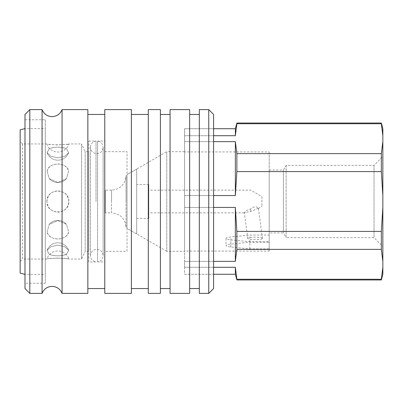 <?xml version="1.0" encoding="UTF-8"?>
<svg xmlns="http://www.w3.org/2000/svg" width="403" height="403" viewBox="0 0 403 403"><rect width="100%" height="100%" fill="white"/><g stroke="black" fill="none" stroke-linecap="round" stroke-linejoin="round"><path stroke-width="0.3" stroke-dasharray="2.02 1.51" d="M213.59 141.644L184.574 141.644L184.574 128.718L213.59 128.718L184.574 128.718L184.574 141.644L235.352 141.644L236.873 153.634L381.329 153.634L382.85 141.644L382.85 135.715L381.329 123.726L236.873 123.726L235.352 135.715L184.574 135.715L213.59 135.715M235.352 128.718L235.352 135.715M236.873 123.036L236.873 123.726M381.329 123.036L381.329 123.726M382.85 128.718L382.85 135.715M381.329 279.274L382.85 267.285L382.85 261.356L381.329 249.366L236.873 249.366L235.352 261.356L184.574 261.356L184.574 267.285L235.352 267.285L236.873 279.274L381.329 279.274L381.329 279.964M382.85 267.285L382.85 274.282M236.873 279.274L236.873 279.964M235.352 267.285L235.352 274.282M184.574 274.282L213.59 274.282L184.574 274.282L184.574 128.718L184.574 274.282M269.204 151.931L269.204 251.069L184.574 251.069L184.574 151.931L269.204 151.931L269.204 251.069M269.204 170.066L283.41 170.066L283.41 232.934L269.204 232.934L269.204 170.066L269.204 232.934M286.13 165.351L286.13 237.649L283.41 232.934L283.41 170.066L286.13 165.351L374.024 165.351L382.85 156.525L382.85 246.475L374.024 237.649L374.024 165.351L374.024 237.649L286.13 237.649L286.13 165.351M258.399 208.286L250.641 211.394L244.354 212.719L246.127 210.749L250.641 208.885L253.724 207.021L255.507 206.769L256.983 207.127L258.399 208.286M262.358 238.576C261.582 240.067 247.613 239.936 247.795 238.44L247.79 238.41C247.412 236.893 261.567 236.732 262.358 238.244L262.358 238.576A7.254 1.249 -7.6 0 0 262.424 238.4A7.254 1.249 -7.6 0 0 262.418 238.375A7.254 1.249 -7.6 0 0 262.358 238.244M111.55 190.135L105.264 190.135L105.264 212.865L111.55 212.865L111.55 201.5L111.55 212.865C120.361 213.726 125.197 218.562 126.058 227.373L126.058 201.5L126.058 227.373L127.026 227.373L127.026 175.627L126.058 175.627L126.058 201.5L126.058 175.627C125.197 184.438 120.361 189.274 111.55 190.135L111.55 201.5L111.55 190.135M127.026 175.627L127.026 227.373M136.698 169.053L127.026 174.635L127.026 228.365L136.698 233.947L136.698 169.053L136.698 233.947M148.788 184.574L136.698 184.574L136.698 218.426L148.788 218.426L148.788 184.574L148.788 218.426M261.95 196.664L261.95 206.336L261.95 196.664L250.641 190.135L148.788 190.135L148.788 212.865L244.606 212.865M250.641 211.394L250.641 208.885M258.288 208.452L261.95 206.336M148.788 212.865L148.788 190.135M136.698 218.426L136.698 184.574M127.026 228.365L127.026 174.635L127.026 228.365L127.026 174.635L166.771 151.689L166.771 251.311L127.026 228.365M105.264 212.865L105.264 190.135M269.204 248.913L269.204 242.193L249.86 242.193L230.864 244.097A9.672 1.677 0 0 0 226.028 245.553A9.672 1.677 0 0 0 230.864 247.009L249.86 248.913L269.204 248.913L269.204 241.77L249.86 241.77L230.864 239.866A9.672 1.677 180 0 1 226.028 238.41A9.672 1.677 180 0 1 230.864 236.954L249.86 235.05L269.204 235.05L269.204 241.77M249.86 248.913L249.86 241.77M249.86 242.193L249.86 235.05M269.204 242.193L269.204 235.05M382.85 246.475L382.85 156.525M184.574 151.931L184.574 251.069M235.352 195.571L184.574 195.571L184.574 207.429L235.352 207.429L236.873 231.408L381.329 231.408L382.85 207.429L382.85 195.571L381.329 171.592L236.873 171.592L235.352 195.571L235.352 141.644M213.59 267.285L184.574 267.285L184.574 261.356L213.59 261.356M213.59 207.429L184.574 207.429L184.574 195.571L213.59 195.571M184.574 141.644L184.574 195.571L184.574 141.644M184.574 207.429L184.574 261.356L184.574 207.429M235.352 207.429L235.352 261.356M236.873 231.408L236.873 249.366M236.873 153.634L236.873 171.592M381.329 231.408L381.329 249.366M381.329 153.634L381.329 171.592M382.85 207.429L382.85 261.356M382.85 141.644L382.85 195.571M42.068 109.616L42.068 293.384M97.581 261.95L97.581 201.5L97.581 261.95C101.007 261.245 102.861 259.149 103.138 255.663C102.76 251.815 100.649 249.704 96.801 249.326C92.952 249.704 90.841 251.815 90.463 255.663L90.463 147.337C90.841 151.185 92.952 153.296 96.801 153.674C100.649 153.296 102.76 151.185 103.138 147.337L103.138 255.663L103.138 147.337C102.861 143.851 101.007 141.755 97.581 141.05L97.581 201.5L97.581 141.05L104.78 141.05L104.78 261.95L97.581 261.95M24.986 128.597L24.986 274.403L45.297 274.403L45.297 128.597L24.986 128.597L24.986 274.403M20.15 129.892L20.15 273.108M45.297 128.597L45.297 274.403M24.986 283.228L24.986 119.772L24.986 283.228L45.297 283.228L45.297 119.772L24.986 119.772M29.822 109.616L29.822 293.384M24.986 114.452L24.986 288.548M62.067 109.616L62.067 293.384M87.854 109.616L87.854 293.384M104.78 114.452L104.78 288.548L104.78 114.452M87.854 114.452L87.854 288.548L87.854 114.452M131.378 109.616L131.378 293.384M104.78 109.616L104.78 293.384M148.304 114.452L148.304 288.548L148.304 114.452M131.378 114.452L131.378 288.548L131.378 114.452M160.394 109.616L160.394 293.384M148.304 109.616L148.304 293.384M170.066 114.452L170.066 288.548L170.066 114.452M160.394 114.452L160.394 288.548L160.394 114.452M189.652 109.616L189.652 293.384M170.066 109.616L170.066 293.384M199.324 114.452L199.324 288.548L199.324 114.452M189.652 114.452L189.652 288.548L189.652 114.452M208.754 109.616L208.754 293.384M199.324 109.616L199.324 293.384M213.59 114.452L213.59 288.548M22.568 143.952L22.568 259.048L20.15 261.466L20.15 141.534L22.568 143.952L46.884 143.952C47.675 144.299 51.337 144.627 57.871 144.939C64.404 144.627 68.067 144.299 68.858 143.952C69.18 145.04 46.562 145.04 46.884 143.952A11.511 11.511 0 0 0 68.858 143.952L81.567 143.952L81.567 259.048L68.858 259.048C69.18 257.96 46.562 257.96 46.884 259.048C47.675 258.701 51.337 258.373 57.871 258.061C64.404 258.373 68.067 258.701 68.858 259.048A11.511 11.511 0 0 0 46.884 259.048L22.568 259.048L22.568 143.952M49.252 148.687C51.534 147.684 54.405 147.191 57.871 147.206C61.337 147.191 64.208 147.684 66.49 148.687L68.661 152.692L64.792 156.314L57.871 157.83L50.949 156.314L47.08 152.692L49.252 148.687L47.08 152.692L50.949 156.314L57.871 157.83L64.792 156.314L68.661 152.692L66.49 148.687C60.742 146.702 54.999 146.702 49.252 148.687M47.08 171.008C48.667 166.474 52.264 164.147 57.871 164.016C63.478 164.147 67.074 166.474 68.661 171.008L66.49 178.635L57.871 182.423L49.252 178.635L47.08 171.008L49.252 178.635L57.871 182.423L66.49 178.635L68.661 171.008C66.817 161.779 48.924 161.779 47.08 171.008M46.884 201.5C47.675 194.881 51.337 191.339 57.871 190.876C64.404 191.339 68.067 194.881 68.858 201.5C69.18 215.328 46.562 215.328 46.884 201.5C47.675 208.119 51.337 211.661 57.871 212.124C64.404 211.661 68.067 208.119 68.858 201.5C69.18 187.672 46.562 187.672 46.884 201.5M47.08 231.992L49.252 224.365L57.871 220.577L66.49 224.365L68.661 231.992C66.817 241.221 48.924 241.221 47.08 231.992C48.667 236.526 52.264 238.853 57.871 238.984C63.478 238.853 67.074 236.526 68.661 231.992L66.49 224.365L57.871 220.577L49.252 224.365L47.08 231.992M49.252 254.313L47.08 250.308L50.949 246.686L57.871 245.17L64.792 246.686L68.661 250.308L66.49 254.313C60.742 256.298 54.999 256.298 49.252 254.313C51.534 255.316 54.405 255.809 57.871 255.794C61.337 255.809 64.208 255.316 66.49 254.313L68.661 250.308L64.792 246.686L57.871 245.17L50.949 246.686L47.08 250.308L49.252 254.313M85.174 151.689L85.174 251.311L81.567 259.048L81.567 143.952L85.174 151.689L88.821 151.689L88.821 251.311L85.174 251.311L85.174 151.689M104.78 151.689L127.026 151.689L127.026 251.311L104.78 251.311L104.78 151.689L104.78 251.311M184.574 151.689L184.574 251.311L166.771 251.311L166.771 151.689L184.574 151.689L184.574 251.311M213.59 128.718L213.59 274.282L213.59 128.718M96.02 201.5L96.02 141.05L96.02 201.5M88.821 141.05L96.02 141.05C91.174 142.078 90.227 146.178 90.463 147.337L90.463 255.663C90.227 256.822 91.174 260.922 96.02 261.95L88.821 261.95L88.821 141.05L88.821 261.95M127.026 251.311L127.026 151.689M104.78 261.95L104.78 141.05M88.821 251.311L88.821 151.689M20.15 141.534L20.15 261.466M45.297 119.772L45.297 283.228M230.864 244.097L230.864 236.954M230.864 247.009L230.864 239.866M247.795 238.44L244.354 212.719M262.418 238.375L258.394 208.255M226.028 238.41L226.028 245.553M68.661 250.308A11.511 11.511 0 0 0 47.08 250.308A11.511 11.511 0 0 1 68.661 250.308M66.49 224.365A11.511 11.511 0 0 0 49.252 224.365A11.511 11.511 0 0 1 66.49 224.365M49.252 178.635A11.511 11.511 0 0 0 66.49 178.635A11.511 11.511 0 0 1 49.252 178.635M47.08 152.692A11.511 11.511 0 0 0 68.661 152.692A11.511 11.511 0 0 1 47.08 152.692"/><path stroke-width="0.6" d="M213.59 135.715L235.352 135.715L236.873 123.726L381.329 123.726L382.85 135.715L382.85 128.718L381.329 123.036L236.873 123.036L235.352 128.718L213.59 128.718M213.59 274.282L235.352 274.282L236.873 279.964L381.329 279.964L382.85 274.282L382.85 267.285L381.329 279.274L236.873 279.274L235.352 267.285L213.59 267.285M213.59 261.356L235.352 261.356L236.873 249.366L381.329 249.366L382.85 261.356L382.85 267.285M213.59 195.571L235.352 195.571L236.873 171.592L381.329 171.592L382.85 195.571L382.85 207.429L381.329 231.408L236.873 231.408L235.352 207.429L213.59 207.429M382.85 135.715L382.85 141.644L381.329 153.634L236.873 153.634L235.352 141.644L213.59 141.644M235.352 274.282L235.352 267.285M235.352 261.356L235.352 207.429M235.352 195.571L235.352 141.644M236.873 279.964L236.873 279.274M236.873 249.366L236.873 231.408M236.873 171.592L236.873 153.634M381.329 279.964L381.329 279.274M381.329 249.366L381.329 231.408M381.329 171.592L381.329 153.634M382.85 261.356L382.85 207.429M382.85 195.571L382.85 141.644M381.329 123.726L381.329 123.036M236.873 123.726L236.873 123.036M235.352 135.715L235.352 128.718M42.068 201.5L42.068 109.616L29.822 109.616L24.986 114.452L24.986 288.548L29.822 293.384L42.068 293.384L42.068 201.5M24.986 128.597L20.15 129.892L20.15 273.108L24.986 274.403M62.067 109.616L87.854 109.616L87.854 293.384L62.067 293.384L62.067 109.616C60.203 114.049 56.868 116.386 52.068 116.628C47.267 116.386 43.932 114.049 42.068 109.616M104.78 114.452L87.854 114.452M87.854 288.548L104.78 288.548M131.378 109.616L104.78 109.616L104.78 293.384L131.378 293.384L131.378 109.616M148.304 114.452L131.378 114.452M131.378 288.548L148.304 288.548M160.394 109.616L148.304 109.616L148.304 293.384L160.394 293.384L160.394 109.616M170.066 114.452L160.394 114.452M160.394 288.548L170.066 288.548M189.652 109.616L170.066 109.616L170.066 293.384L189.652 293.384L189.652 109.616M199.324 114.452L189.652 114.452M189.652 288.548L199.324 288.548M208.754 109.616L199.324 109.616L199.324 293.384L208.754 293.384L213.59 288.548L213.59 114.452L208.754 109.616L208.754 293.384M29.822 293.384L29.822 109.616M42.068 293.384C43.932 288.951 47.267 286.614 52.068 286.372C56.868 286.614 60.203 288.951 62.067 293.384"/></g></svg>
